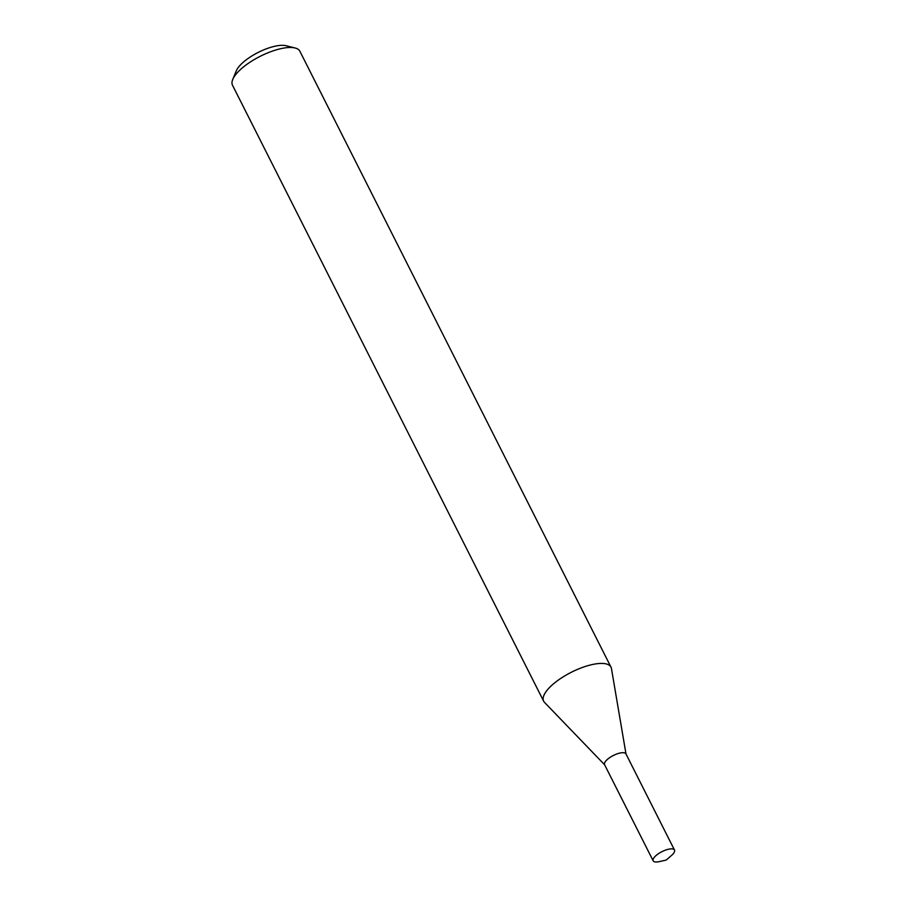 <?xml version="1.0" encoding="UTF-8"?>
<svg xmlns="http://www.w3.org/2000/svg" width="907" height="907" viewBox="0 0 907 907"><rect width="100%" height="100%" fill="white"/><g stroke="black" fill="none" stroke-linecap="round" stroke-linejoin="round"><path stroke-width="1.36" d="M624.027 752.765A11.95 4.229 153.2 0 0 622.451 752.685A11.95 4.229 153.2 0 0 604.81 762.47M626 753.989L611.454 668.561A37.731 13.333 153.2 0 0 611.001 667.167A37.731 13.333 153.2 0 0 600.071 663.448A37.731 13.333 153.2 0 0 560.617 678.504A37.731 13.333 153.2 0 0 543.644 701.19A37.731 13.333 153.2 0 0 544.495 702.381L604.618 764.782M611.001 667.167L299.866 51.223A37.731 13.333 153.2 0 0 295.092 47.992A37.731 13.333 153.2 0 0 288.936 47.504A37.731 13.333 153.2 0 0 232.725 79.487A37.731 13.333 153.2 0 0 232.509 85.247L543.644 701.19M295.092 47.992L286.136 45.735A30.192 10.669 153.2 0 0 281.204 45.35A30.192 10.669 153.2 0 0 236.239 70.939L232.725 79.487M655.738 855.811A11.95 4.229 153.2 0 0 653.165 860.822A11.95 4.229 153.2 0 0 659.128 861.65L666.18 860.085L671.622 855.335A11.95 4.229 153.2 0 0 671.917 855.074A11.95 4.229 153.2 0 0 674.491 850.052A11.95 4.229 153.2 0 0 666.781 849.689A11.95 4.229 153.2 0 0 655.738 855.811M674.491 850.052L625.943 753.876A11.972 4.229 153.2 0 0 618.2 753.513A11.972 4.229 153.2 0 0 607.146 759.635A11.972 4.229 153.2 0 0 604.561 764.669L653.165 860.822"/></g></svg>

